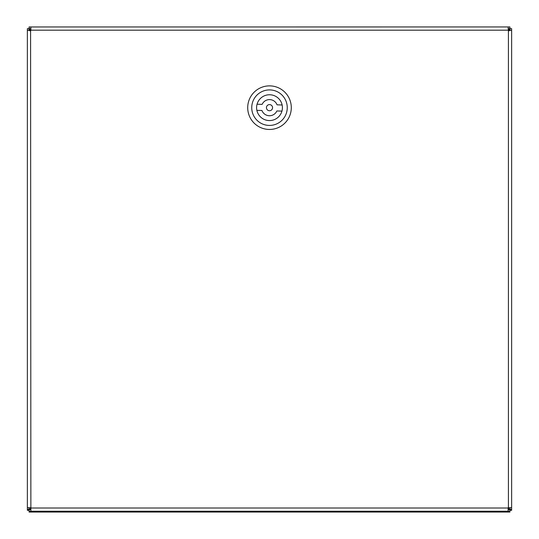 <?xml version="1.0" encoding="UTF-8"?>
<svg xmlns="http://www.w3.org/2000/svg" width="539" height="539" viewBox="0 0 539 539"><rect width="100%" height="100%" fill="white"/><g stroke="black" fill="none" stroke-linecap="round" stroke-linejoin="round"><path stroke-width="0.81" d="M511.646 28.682L510.022 28.688L511.646 28.682L511.646 510.318L508.122 508.412M30.299 509.618L30.878 508.641M508.122 508.641L508.701 509.618M30.878 508.412L27.354 510.318L27.354 28.682L28.978 28.688L28.978 30.474M509.51 28.574L508.56 30.474M30.44 30.474L29.49 28.574M30.184 30.474L29.079 29.369L29.093 26.97L30.878 26.97L30.878 30.474L27.374 30.474L27.374 28.688M508.816 30.474L509.921 29.369L509.921 28.567L508.122 28.574M508.418 31.1L510.022 30.299M509.038 30.474L510.022 29.497M509.907 511.221L509.907 509.618L509.907 511.221L508.122 511.221L508.122 507.718L509.328 509.618M509.921 510.211L511.646 510.318M509.517 511.241L509.921 512.05L29.079 512.05L29.483 511.241M29.079 512.05L29.079 511.241L509.921 511.241L509.921 512.05M508.122 508.823L509.099 509.618M30.878 508.823L29.901 509.618M28.978 30.299L30.582 31.1M29.079 510.211L27.354 510.318M27.374 509.503L28.978 509.503L27.374 509.503L27.374 507.718L30.582 507.718L30.582 508.708L29.672 509.618M29.962 30.474L28.978 29.497M269.406 110.731A3.066 3.066 0 0 0 272.202 106.217A3.066 3.066 0 0 0 266.893 106.055A3.066 3.066 0 0 0 269.406 110.731M282.133 104.984A12.916 12.916 0 0 1 281.944 111.115L276.871 110.96A8.072 8.072 0 0 1 261.947 110.502L256.867 110.347A12.916 12.916 0 0 1 257.056 104.216L262.129 104.371A8.072 8.072 0 0 1 277.053 104.829L282.133 104.984A12.916 12.916 0 0 0 257.056 104.216M256.867 110.347A12.916 12.916 0 0 0 281.944 111.115M270.16 85.883A21.796 21.796 0 0 1 288.035 119.132A21.796 21.796 0 0 1 250.305 117.98A21.796 21.796 0 0 1 270.16 85.883M270.039 89.919A17.76 17.76 0 0 1 284.599 117.01A17.76 17.76 0 0 1 253.856 116.074A17.76 17.76 0 0 1 270.039 89.919M28.978 507.718L28.978 509.503M27.354 28.682L28.978 28.688M508.122 509.618L509.907 509.618M30.582 30.474L30.878 511.221L29.079 511.241L29.093 509.618L30.878 509.618M29.093 511.221L29.093 509.618M510.022 30.474L510.022 28.688M511.626 28.688L511.626 30.474L508.418 30.474L508.418 507.718L511.626 507.718L511.646 509.517L510.029 509.517L510.022 507.718M511.626 509.503L510.022 509.503M29.093 26.97L509.921 26.95L509.907 28.574M30.878 28.574L29.093 28.574M508.418 30.474L508.122 26.97L509.907 26.97M29.079 28.567L29.079 26.95M509.921 28.567L509.921 26.95M30.878 508.014L508.122 508.014M508.122 30.177L30.878 30.177"/></g></svg>
